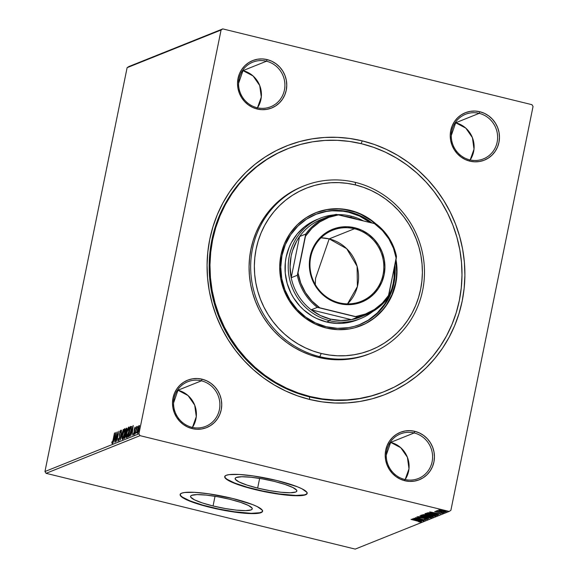 <?xml version="1.0" encoding="UTF-8"?>
<svg xmlns="http://www.w3.org/2000/svg" width="578" height="578" viewBox="0 0 578 578"><rect width="100%" height="100%" fill="white"/><g stroke="black" fill="none" stroke-linecap="round" stroke-linejoin="round"><path stroke-width="0.87" d="M384.543 391.501L383.806 391.797A130.693 125.253 -111.8 0 1 309.468 396.876L309.678 399.463A133.699 128.135 -111.8 0 1 209.778 239.234A133.699 128.135 -111.8 0 1 362.283 140.88L349.791 138.467L337.162 137.326L324.518 137.463L311.99 138.879L299.686 141.559L287.736 145.483L276.248 150.598L265.338 156.869L255.108 164.231L245.657 172.612L237.081 181.94L229.452 192.113L222.848 203.037L217.335 214.604L212.964 226.706L209.778 239.234L207.805 252.051L207.069 265.049L207.574 278.097L209.315 291.066L212.278 303.833L216.432 316.274L221.735 328.275L228.137 339.719L235.586 350.485L243.995 360.484L253.287 369.609L263.38 377.781L274.174 384.912L285.561 390.945L297.432 395.807L309.678 399.463L322.17 401.869L334.799 403.01L347.443 402.873L359.971 401.457L372.275 398.777L384.226 394.861L395.713 389.738L406.623 383.467L416.854 376.105L426.304 367.724L434.88 358.403L442.51 348.231L449.113 337.306L454.626 325.732L458.997 313.63L462.183 301.102L464.156 288.285L464.893 275.287L464.387 262.239L462.646 249.27L459.683 236.503L455.529 224.062L450.226 212.061L443.825 200.624L436.376 189.851L427.966 179.852L418.674 170.727L408.581 162.555L397.787 155.424L386.4 149.399L374.53 144.529L362.283 140.88L361.098 143.64L362.283 140.88A133.699 128.135 -111.8 0 1 462.183 301.102A133.699 128.135 -111.8 0 1 309.678 399.463L309.468 396.876A130.693 125.253 68.2 0 0 384.204 391.638M191.99 427.301A24.038 23.033 68.2 0 0 219.409 409.621A24.038 23.033 68.2 0 0 201.447 380.815L202.141 379.204A25.54 24.478 -111.8 0 1 221.222 409.809A25.54 24.478 -111.8 0 1 192.091 428.594L191.99 427.301A24.038 23.033 -111.8 0 1 173.646 405.633A24.038 23.033 -111.8 0 1 187.778 381.747A24.038 23.033 -111.8 0 1 201.447 380.815A24.038 23.033 -111.8 0 1 219.792 402.483A24.038 23.033 -111.8 0 1 205.66 426.369A24.038 23.033 -111.8 0 1 191.99 427.301L192.091 428.594L196.888 429.273L201.7 428.977L206.332 427.713L210.609 425.538L214.366 422.532L217.465 418.812L219.777 414.513L221.222 409.809L221.742 404.875L221.309 399.904L219.951 395.092L217.718 390.612L214.684 386.646L210.984 383.344L206.751 380.83L202.141 379.204L197.344 378.525L192.532 378.821L187.901 380.078L183.623 382.26L179.866 385.266L176.767 388.987L174.455 393.286L173.01 397.989L172.49 402.924L172.923 407.887L174.281 412.706L176.521 417.186L179.548 421.152L183.248 424.454L187.489 426.969L192.091 428.594A25.54 24.478 -111.8 0 1 173.01 397.989A25.54 24.478 -111.8 0 1 202.141 379.204L201.447 380.815L177.959 390.229L201.447 380.815A24.038 23.033 68.2 0 0 174.029 398.495A24.038 23.033 68.2 0 0 191.99 427.301M257.015 107.703A24.038 23.033 68.2 0 0 284.427 90.023A24.038 23.033 68.2 0 0 266.472 61.217L267.166 59.606A25.54 24.478 -111.8 0 1 286.247 90.211A25.54 24.478 -111.8 0 1 257.116 108.996L257.015 107.703A24.038 23.033 -111.8 0 1 238.671 86.035A24.038 23.033 -111.8 0 1 252.796 62.149A24.038 23.033 -111.8 0 1 266.472 61.217A24.038 23.033 -111.8 0 1 284.81 82.885A24.038 23.033 -111.8 0 1 270.685 106.771A24.038 23.033 -111.8 0 1 257.015 107.703L257.116 108.996L261.913 109.676L266.725 109.379L271.357 108.115L275.634 105.94L279.391 102.935L282.49 99.206L284.802 94.915L286.247 90.211L286.76 85.277L286.334 80.306L284.976 75.494L282.736 71.015L279.709 67.048L276.009 63.746L271.768 61.232L267.166 59.606L262.361 58.927L257.557 59.223L252.926 60.48L248.648 62.655L244.884 65.668L241.792 69.389L239.48 73.688L238.035 78.391L237.515 83.319L237.948 88.29L239.306 93.109L241.539 97.581L244.566 101.555L248.273 104.856L252.507 107.371L257.116 108.996A25.54 24.478 -111.8 0 1 238.035 78.391A25.54 24.478 -111.8 0 1 267.166 59.606L266.472 61.217L242.977 70.632L266.472 61.217A24.038 23.033 68.2 0 0 239.054 78.897A24.038 23.033 68.2 0 0 257.015 107.703M469.719 159.846A24.038 23.033 68.2 0 0 497.138 142.159A24.038 23.033 68.2 0 0 479.176 113.353L479.87 111.742A25.54 24.478 -111.8 0 1 498.951 142.347A25.54 24.478 -111.8 0 1 469.82 161.139L469.719 159.846A24.038 23.033 -111.8 0 1 451.375 138.171A24.038 23.033 -111.8 0 1 465.507 114.292A24.038 23.033 -111.8 0 1 479.176 113.353A24.038 23.033 -111.8 0 1 497.521 135.021A24.038 23.033 -111.8 0 1 483.389 158.907A24.038 23.033 -111.8 0 1 469.719 159.846L469.82 161.139L474.617 161.811L479.429 161.515L484.061 160.258L488.338 158.083L492.095 155.07L495.194 151.349L497.506 147.05L498.951 142.347L499.471 137.419L499.038 132.449L497.68 127.63L495.44 123.157L492.413 119.191L488.713 115.882L484.472 113.367L479.87 111.742L475.073 111.063L470.261 111.359L465.63 112.623L461.352 114.798L457.595 117.804L454.496 121.532L452.184 125.823L450.739 130.527L450.219 135.462L450.652 140.432L452.01 145.244L454.243 149.724L457.277 153.69L460.977 156.992L465.211 159.506L469.82 161.139A25.54 24.478 -111.8 0 1 450.739 130.527A25.54 24.478 -111.8 0 1 479.87 111.742L479.176 113.353L455.688 122.774L479.176 113.353A24.038 23.033 68.2 0 0 451.758 131.04A24.038 23.033 68.2 0 0 469.719 159.846M404.694 479.444A24.038 23.033 68.2 0 0 432.113 461.757A24.038 23.033 68.2 0 0 414.151 432.951L414.845 431.34A25.54 24.478 -111.8 0 1 433.926 461.945A25.54 24.478 -111.8 0 1 404.795 480.737L404.694 479.444A24.038 23.033 -111.8 0 1 386.35 457.776A24.038 23.033 -111.8 0 1 400.482 433.89A24.038 23.033 -111.8 0 1 414.151 432.951A24.038 23.033 -111.8 0 1 432.496 454.626A24.038 23.033 -111.8 0 1 418.364 478.505A24.038 23.033 -111.8 0 1 404.694 479.444L404.795 480.737L409.6 481.409L414.404 481.113L419.036 479.856L423.313 477.681L427.077 474.675L430.169 470.947L432.481 466.648L433.926 461.945L434.446 457.017L434.013 452.047L432.655 447.228L430.422 442.755L427.395 438.789L423.688 435.48L419.455 432.973L414.845 431.34L410.048 430.661L405.236 430.957L400.605 432.221L396.327 434.396L392.57 437.401L389.471 441.13L387.159 445.421L385.714 450.132L385.201 455.059L385.627 460.03L386.985 464.842L389.225 469.322L392.252 473.288L395.952 476.59L400.193 479.104L404.795 480.737A25.54 24.478 -111.8 0 1 385.714 450.132A25.54 24.478 -111.8 0 1 414.845 431.34L414.151 432.951L390.663 442.372L414.151 432.951A24.038 23.033 68.2 0 0 386.733 450.638A24.038 23.033 68.2 0 0 404.694 479.444M213.058 505.967L215.03 496.285L213.058 505.967L202.322 502.925L194.483 499.84L190.747 497.174L190.624 496.134L191.679 495.339L197.134 494.609L206.288 495.108L217.74 496.748L229.748 499.276A31.487 5.086 11.5 0 1 252.261 508.9A31.487 5.086 11.5 0 1 213.058 505.967A31.487 5.086 11.5 0 1 190.552 496.343A31.487 5.086 11.5 0 1 229.748 499.276L240.484 502.318L248.323 505.41L252.059 508.076L252.181 509.117L251.127 509.912L245.672 510.634L236.518 510.143L225.066 508.503L213.058 505.967M257.651 488.092L259.623 478.411L257.651 488.092L246.914 485.05L239.075 481.965L235.34 479.299L235.217 478.259L236.272 477.464L241.727 476.742L250.881 477.233L262.333 478.873L274.34 481.402A31.487 5.086 11.5 0 1 296.846 491.025A31.487 5.086 11.5 0 1 257.651 488.092A31.487 5.086 11.5 0 1 235.138 478.476A31.487 5.086 11.5 0 1 274.34 481.402L285.077 484.451L292.916 487.536L296.651 490.202L296.774 491.242L295.719 492.037L290.264 492.759L281.11 492.268L269.659 490.628L257.651 488.092M224.755 476.51A42.064 6.799 -168.5 0 0 254.847 489.219L254.79 489.508A42.064 6.799 11.5 0 1 224.719 476.655A42.064 6.799 11.5 0 1 277.086 480.571L253.15 475.918L239.119 474.466L229.17 474.625L226.229 475.304L224.82 476.366L224.987 477.76L229.979 481.315L247.254 487.521L270.829 492.89L292.757 495.613L298.349 495.743L305.639 494.775L307.055 493.713L306.882 492.319L301.897 488.764L297.265 486.734L277.086 480.571A42.064 6.799 11.5 0 1 307.156 493.424A42.064 6.799 11.5 0 1 254.79 489.508L254.847 489.219A42.064 6.799 -168.5 0 0 307.171 493.28M180.163 494.385A42.064 6.799 -168.5 0 0 210.255 507.094L210.197 507.383A42.064 6.799 11.5 0 1 180.126 494.53A42.064 6.799 11.5 0 1 232.493 498.446L208.557 493.793L194.526 492.34L184.577 492.499L181.637 493.179L180.228 494.241L180.394 495.635L185.386 499.19L202.661 505.396L226.236 510.764L248.164 513.488L253.764 513.618L261.046 512.65L262.463 511.588L262.296 510.193L257.304 506.639L252.673 504.608L232.493 498.446A42.064 6.799 11.5 0 1 262.564 511.299A42.064 6.799 11.5 0 1 210.197 507.383L210.255 507.094A42.064 6.799 -168.5 0 0 262.585 511.154M257.47 107.811A24.038 23.033 68.2 0 0 242.977 70.632L253.092 75.978L259.724 85.53L261.307 97.039L257.47 107.811M238.57 83.405L242.977 70.632L238.57 83.405M405.149 479.545A24.038 23.033 68.2 0 0 390.663 442.372L400.778 447.719L407.403 457.27L408.986 468.78L405.149 479.545M386.249 455.146L390.663 442.372L386.249 455.146M192.445 427.409A24.038 23.033 68.2 0 0 177.959 390.229L188.074 395.576L194.699 405.127L196.282 416.637L192.445 427.409M173.544 403.01L177.959 390.229L173.544 403.01M470.174 159.947A24.038 23.033 68.2 0 0 455.688 122.774L465.803 128.114L472.428 137.665L474.011 149.182L470.174 159.947M451.274 135.548L455.688 122.774L451.274 135.548M450.883 510.331L533.046 106.475L450.883 510.331L449.171 511.436L355.21 549.1L46.074 473.324L140.035 435.66L449.171 511.436L140.035 435.66L138.915 433.861L44.954 471.525L127.117 67.669L221.078 30.005L138.915 433.861L221.078 30.005L222.79 28.9L128.829 66.564L222.79 28.9L531.926 104.676L222.79 28.9L221.078 30.005L127.117 67.669L128.829 66.564L127.117 67.669L44.954 471.525L138.915 433.861L140.035 435.66L46.074 473.324L44.954 471.525L46.074 473.324L355.21 549.1L449.171 511.436L450.883 510.331M138.171 427.012L137.159 433.023L137.853 432.749L138.684 430.429L139.154 425.56L138.38 426.47L137.427 429.729C136.993 431.845 136.993 433.016 137.434 433.24L138.995 429.1L139.327 426.542L138.995 425.545L138.171 427.012M135.028 434.085L137.196 426.289L136.531 427.662L136.538 426.651L135.028 434.085L137.268 426.477L136.531 427.662L136.538 426.651L135.028 434.085M135.079 427.12L133.417 434.837L134.371 432.496L135.079 427.12L134.277 429.23L134.147 432.619L133.243 433.999L133.482 434.822L134.371 432.496L135.129 427.113M128.851 436.563L129.819 435.176L130.838 431.629L131.394 427.98L131.018 426.412L130.274 426.651L128.208 436.824L129.01 435.783L128.851 436.563C129.674 435.891 130.361 434.1 130.931 431.174L131.285 426.586L130.274 426.651L128.208 436.824L128.851 436.563M124.06 438.478L124.942 437.922L125.614 436.159L126.676 428.132L126.127 428.312L124.06 438.478L124.617 438.261L125.859 435.111L126.654 430.415L126.524 428.154L126.127 428.312L124.06 438.478M120.311 439.988L123.309 429.447L120.824 437.524L121.481 430.176L120.311 439.988L123.309 429.447L120.824 437.524L121.481 430.176L120.311 439.988M115.448 441.932L116.987 434.367L116.843 441.375L118.909 431.202L117.153 438.875L117.305 431.853L115.232 442.018L116.987 434.367L116.792 441.397L118.909 431.202L117.153 438.875L117.305 431.853L115.448 441.932M113.107 439.75L112.399 442.351L112.045 441.744L111.778 442.567L112.067 443.528L112.688 442.365L114.697 432.893L113.295 439.793L112.277 442.488L112.045 441.744L111.778 442.567L112.067 443.528L113.295 439.764L114.48 432.98L113.107 439.75M115.947 432.395L112.985 442.921L114.169 439.453L114.95 439.143L114.805 442.192L115.947 432.395L112.985 442.921L114.169 439.453L114.95 439.143L114.805 442.192L115.947 432.395M120.462 431.304L120.571 432.46L120.867 431.766L120.679 430.256L119.494 434.338L119.61 438.081L118.685 439.916L119.054 440.01L118.591 438.399L118.317 438.984L118.49 440.956L119.588 438.211L119.921 432.705L120.397 431.354L120.571 432.46L120.867 431.766L120.766 430.256L120.137 431.202L119.473 437.777L118.779 439.844L118.591 438.399L118.317 438.984L118.432 440.963L119.639 437.965L119.921 432.705L120.462 431.304L121.069 431.441M122.514 434.475L122.139 439.02L122.644 439.258L123.403 437.951L124.978 431.759L124.79 428.638L123.771 430.075L122.514 434.475C121.915 437.373 121.915 438.998 122.507 439.345C123.367 438.391 124.089 436.462 124.667 433.565C125.274 430.624 125.282 428.992 124.667 428.659C123.808 429.642 123.085 431.578 122.514 434.475M126.654 432.814L126.286 437.358L126.784 437.597L127.543 436.289L128.988 430.986L129.038 427.019L127.919 428.414L126.654 432.814C126.062 435.711 126.055 437.336 126.654 437.683C127.514 436.73 128.237 434.8 128.815 431.903C129.421 428.963 129.421 427.33 128.815 426.998C127.948 427.98 127.232 429.916 126.654 432.814M133.171 425.487L130.209 436.022L131.387 432.554L132.174 432.236L132.03 435.285L133.2 425.473L130.209 436.022L131.387 432.554L132.174 432.236L132.03 435.285L133.171 425.487M134.493 433.637L134.884 432.727L134.493 433.637M136.141 432.98L136.524 432.069L136.141 432.98M138.821 431.903L139.204 430.993L138.821 431.903M446.129 511.826L443.182 510.591L438.615 509.984L444.258 511.747L446.223 511.732L444.417 510.923L438.529 510.071L439.244 510.511L439.359 509.933L439.244 510.511L441.606 511.219L446.129 511.826L446.339 511.162M436.773 510.721L437.597 511.162L436.318 510.988L443.781 512.679L436.737 510.757M434.699 511.552L442.213 513.387L434.649 511.595M437.394 515.244C437.777 514.854 436.52 514.319 433.623 513.625L428.262 512.722L426.817 513.069L436.744 515.504L436.86 514.919L436.744 515.504L437.597 515.056L436.99 514.644L430.791 513.018L426.817 513.069L436.744 515.504L437.597 515.077M433.16 516.942L426.167 514.919L422.677 514.731L432.597 517.165L433.218 516.775L431.976 516.248L425.047 514.673L422.677 514.731L432.597 517.165L432.72 516.58L432.221 516.457L432.72 516.58L432.597 517.165L433.254 516.855M428.847 518.668L419.852 515.858L426.47 518.069L418.031 516.595L428.883 518.654L419.852 515.858L426.47 518.069L418.031 516.595L428.847 518.668M423.992 520.612L416.601 518.806L425.379 520.055L415.459 517.621L422.648 519.521L413.848 518.264L423.775 520.699L416.601 518.806L425.336 520.077L415.459 517.621L422.648 519.521L413.848 518.264L423.992 520.612M420.914 522.013L411.023 519.398L419.137 521.399L419.924 521.739L418.588 521.71L419.238 521.941L420.914 522.013L420.09 521.515L411.24 519.311L417.656 520.886L419.888 521.761L418.588 521.71L419.238 521.941L420.914 522.013L421.102 521.37M412.49 518.813L421.521 521.602L418.862 520.612L423.349 520.872L412.526 518.798L421.521 521.602L418.862 520.612L423.349 520.872L412.49 518.813M427.337 519.434L425.235 518.545L418.905 517.548L417.973 516.898L419.129 517.072L416.911 516.876L418.732 517.642L423.992 518.278L426.304 519.196L424.541 519.16L427.337 519.434L424.765 518.43L418.479 517.433L417.93 517.122L419.129 517.072L416.854 516.934L425.162 518.661L426.333 519.181L424.541 519.16L427.171 519.47L427.525 518.798M431.354 517.823L431.354 517.823C431.441 517.375 430.054 516.804 427.207 516.118L420.907 515.273C420.863 515.728 422.258 516.298 425.105 516.985L430.386 517.895L431.448 517.765L430.921 517.288L421.875 515.2L420.849 515.301L421.174 515.721L425.105 516.985L431.354 517.823L431.593 517.144M435.501 516.161L435.501 516.161C435.581 515.713 434.201 515.143 431.347 514.456L425.047 513.611C425.003 514.066 426.405 514.637 429.252 515.323L434.533 516.233L435.595 516.103L435.061 515.627L426.022 513.539L424.996 513.64L425.321 514.059L429.252 515.323L435.501 516.161L435.74 515.482M429.714 511.906L438.745 514.702L436.087 513.712L436.867 513.394L440.566 513.972L429.714 511.906L438.745 514.702L436.087 513.712L436.867 513.394L440.566 513.972L429.714 511.906M442.192 512.867L441.541 512.592M443.832 512.209L443.189 511.935M446.512 511.133L445.862 510.858M531.926 104.676L533.046 106.475L531.926 104.676M286.955 149.016A130.693 125.253 68.2 0 0 209.713 278.834A130.693 125.253 68.2 0 0 309.468 396.876A130.693 125.253 -111.8 0 1 209.735 279.051A130.693 125.253 -111.8 0 1 286.558 149.175L287.353 148.857A130.693 125.253 -111.8 0 1 361.691 143.785A130.693 125.253 -111.8 0 1 461.432 261.603A130.693 125.253 -111.8 0 1 384.608 391.479A130.693 125.253 -111.8 0 1 310.27 396.559L309.468 396.876L310.27 396.559A130.693 125.253 -111.8 0 1 210.529 278.733A130.693 125.253 -111.8 0 1 287.353 148.857M455.226 122.666L455.688 122.774A24.038 23.033 68.2 0 0 455.226 122.666M177.504 390.121L177.959 390.229A24.038 23.033 68.2 0 0 177.504 390.121M390.208 442.264L390.663 442.372A24.038 23.033 68.2 0 0 390.208 442.264M242.522 70.523L242.977 70.632A24.038 23.033 68.2 0 0 242.522 70.523M180.285 493.952L180.452 495.339L182.2 497.015L190.075 500.931L202.726 505.107L218.217 508.907L234.191 511.747L251.163 513.315L259.825 512.744L262.007 511.87L262.636 510.641M224.878 476.077L225.044 477.464L226.786 479.14L234.668 483.056L247.319 487.232L262.809 491.033L278.784 493.872L295.755 495.44L304.418 494.876L306.6 493.995L307.229 492.767M420.04 521.154L419.888 521.761M418.978 520.034L418.862 520.612L418.978 520.034M418.949 520.186L418.537 520.063L418.949 520.186M414.903 519.391L418.537 520.084L414.903 519.391M426.463 518.574L426.304 519.196M418.01 516.573L417.93 517.122M421.889 515.403L421.413 515.193M421.29 515.135L422.056 515.468M422.879 515.562L422.511 515.41M421.933 515.518L426.99 516.205C429.295 516.761 430.408 517.216 430.335 517.577L425.321 516.898L421.998 515.208L430.372 517.382L428.24 517.483L423.313 516.342L421.897 515.699L421.969 515.012M423.905 514.89L426 514.875L427.084 515.67L423.905 514.89L423.985 514.514L423.905 514.89L427.33 515.533L423.905 514.89M428.103 515.923L428.717 515.569L432.041 516.732L428.103 515.923L428.182 515.54L428.103 515.923L432.185 516.631L428.103 515.923M427.445 514.947L427.2 515.627M426.029 513.741L425.56 513.539M425.437 513.474L426.203 513.806M427.026 513.9L426.658 513.748M426.08 513.856L431.13 514.543C433.435 515.099 434.555 515.554 434.475 515.916L429.461 515.236L426.138 513.546L434.519 515.721L432.387 515.822L427.46 514.68L426.044 514.037L426.109 513.351M435.942 515.164L428.052 513.235L428.154 512.722L428.052 513.235L428.284 512.722L428.19 513.177L429.129 512.773L436.556 514.478L435.942 515.164L428.052 513.235L429.989 513.054L433.702 513.784L436.383 514.68L435.942 515.164M436.202 513.134L436.087 513.712L436.202 513.134M436.173 513.286L435.761 513.163L436.173 513.286M432.127 512.491L435.783 513.054L435.155 513.423L432.149 512.354L435.754 513.185L432.127 512.491M435.581 511.783L435.704 511.205M442.17 513.409L442.343 512.78M441.404 512.592L441.26 513.199M443.196 512.997L442.546 512.722M437.727 510.396L437.633 510.952M444.981 511.74L444.843 512.339L444.193 512.065M444.879 511.234L445.551 511.299M439.511 510.201L442.994 510.547L445.233 511.602L441.823 511.14L439.511 510.201L445.298 511.537L440.552 510.786L439.453 510.273L439.569 509.673M445.414 510.974L445.233 511.602M447.517 511.263L446.873 510.988M430.545 516.92L430.335 517.577M432.308 516.038L432.041 516.732M434.685 515.258L434.475 515.916M112.631 443.666L111.778 442.567L112.399 442.531L112.407 443.42M114.617 439.273L114.841 438.464L114.617 439.273M115.036 438.514L114.473 438.377L115.036 438.514M115.463 434.837L115.282 438.189L114.473 438.377L115.463 434.837L115.073 438.131L114.473 438.377L115.463 434.837M118.981 441.101L118.49 440.956M118.808 440.573L118.815 439.959M118.685 439.916L119.205 440.06M118.822 439.858L118.822 440.783M122.941 439.497L122.507 439.345M122.717 439.193L122.63 438.319M122.63 438.218L122.854 439.453M124.465 429.7L124.638 433.695L122.717 438.305L123.193 438.42L122.42 438.03L122.478 435.812L124.465 429.7C124.942 430.003 124.935 431.318 124.451 433.652L122.717 438.305C122.24 438.008 122.247 436.701 122.731 434.381L123.995 430.299L125.036 429.837M123.085 438.391L122.717 438.305M124.711 438.203L124.87 437.445L124.711 438.203M125.672 433.493L125.845 432.619L125.672 433.493L126.076 433.608L125.679 433.514L125.838 435.241L124.732 437.257L125.209 437.373L124.487 437.351L125.05 437.488L124.487 437.351L125.253 433.572L125.773 433.724L125.549 435.639L124.487 437.351L125.361 433.529M126.546 429.194L126.698 428.45L126.127 428.312L126.849 428.392L126.546 429.194M126.134 429.266L126.524 429.244L126.618 430.567L125.578 432.481L125.997 432.59L125.469 432.532L125.968 432.647L125.469 432.532L126.134 429.266L126.438 430.523L125.469 432.532L126.134 429.266M126.351 429.179L127.016 429.31M127.081 437.835L126.654 437.683M126.864 437.532L126.799 433.088L128.612 428.038L128.786 432.033L126.857 436.643L127.341 436.758L126.755 436.657L127.232 436.73M126.77 436.556L127.001 437.792M128.612 428.038C129.089 428.341 129.082 429.656 128.598 431.99L126.857 436.643C126.387 436.347 126.394 435.039 126.871 432.72L128.265 428.414L129.349 428.211M131.43 426.564L130.7 427.474L130.838 426.788L130.274 426.651L131.849 426.723M131.285 426.586L130.693 426.485M129.725 435.581L128.634 435.689L130.274 427.604L131.408 427.698L130.975 427.59L130.903 431.304L129.812 435.191L128.865 435.595L130.057 435.248M130.418 427.554L131.054 427.814L130.924 430.126L129.942 434.15L128.634 435.689L129.197 435.834L128.634 435.689L130.274 427.604L130.975 427.59M131.842 432.373L132.066 431.564L131.842 432.373M132.261 431.607L131.69 431.47L132.261 431.607M132.687 427.937L132.507 431.282L131.69 431.47L132.687 427.937L132.29 431.231L131.69 431.47L132.687 427.937M135.505 428.161L134.941 428.023L135.028 428.695M134.045 434.967L133.807 434.497M133.641 433.926L133.504 433.262M134.529 431.347L134.168 431.26L134.529 431.347M134.472 430.437L134.11 430.35L134.472 430.437M135.317 427.742L135.144 428.211M136.964 427.221L137.521 427.352M137.058 432.2L137.065 432.98M138.734 427.149L139.565 425.69M137.889 433.392L137.434 433.24M137.694 433.001L137.665 432.366M139.377 425.841L138.944 426.615M137.672 432.315L137.723 433.168M137.615 432.33L137.636 429.649L138.814 426.463L138.265 431.145L137.615 432.33L137.636 429.649L138.879 426.456L138.966 429.237L137.615 432.33L138.012 432.423L137.542 432.337L138.113 432.474M139.327 426.586L138.937 426.492M138.814 426.463L139.45 426.593M304.035 185.87L302.446 186.506A90.132 86.382 68.2 0 0 249.465 276.074A90.132 86.382 68.2 0 0 318.247 357.334L319.836 356.691A90.132 86.382 -111.8 0 1 251.054 275.439A90.132 86.382 -111.8 0 1 304.035 185.87A90.132 86.382 -111.8 0 1 355.304 182.366L355.513 184.953A87.126 83.499 -111.8 0 1 420.618 289.368A87.126 83.499 -111.8 0 1 321.224 353.469L319.836 356.691A90.132 86.382 68.2 0 0 422.655 290.387A90.132 86.382 68.2 0 0 355.304 182.366A90.132 86.382 -111.8 0 1 424.086 263.626A90.132 86.382 -111.8 0 1 371.105 353.194A90.132 86.382 -111.8 0 1 319.836 356.691L318.247 357.334A90.132 86.382 68.2 0 0 369.515 353.83L371.105 353.194M356.691 320.125L351.858 321.715L341.815 323.369L336.699 323.427L326.534 321.989A54.079 51.832 -111.8 0 1 285.265 273.235A54.079 51.832 -111.8 0 1 317.055 219.496M315.761 214.351L326.527 211.418L332.09 210.789L343.303 211.237L348.852 212.307L359.552 216.085L370.238 222.559A59.339 56.868 68.2 0 0 348.852 212.307L349.647 211.989L344.098 210.919L338.491 210.414L327.321 211.1L316.556 214.033L306.622 219.084L297.887 226.077L290.691 234.726L285.315 244.711L281.956 255.642L280.756 267.101L281.753 278.647L284.911 289.838L290.113 300.235L297.143 309.454L305.748 317.134L315.595 322.972L326.295 326.751A59.339 56.868 -111.8 0 0 360.051 324.446A59.339 56.868 -111.8 0 0 394.89 265.1L394.861 277.411L392.57 288.66L388.185 299.166L385.251 304.014L378.055 312.669L369.32 319.656L359.386 324.713L354.083 326.447L348.621 327.639L337.451 328.333L326.295 326.751A59.339 56.868 -111.8 0 1 281.016 273.257A59.339 56.868 -111.8 0 1 315.891 214.294A59.339 56.868 -111.8 0 1 349.647 211.989L348.852 212.307A59.339 56.868 68.2 0 0 315.494 214.452M360.607 325.84L361.004 325.681A60.842 58.306 -111.8 0 0 396.002 259.652L396.804 265.605L396.696 277.454L394.348 288.986L389.854 299.765L386.848 304.736L379.471 313.601L375.173 317.416L365.549 323.622L354.885 327.733L349.285 328.954L337.834 329.662L326.397 328.044A60.842 58.306 -111.8 0 1 279.969 273.199A60.842 58.306 -111.8 0 1 315.733 212.74A60.842 58.306 -111.8 0 1 350.34 210.378L349.943 210.536A60.842 58.306 68.2 0 0 315.537 212.82M355.513 184.953L347.371 183.385L339.134 182.641L330.898 182.727L322.734 183.652L314.714 185.401L306.932 187.951L299.447 191.289L292.331 195.378L285.669 200.176L279.506 205.638L273.914 211.714L268.943 218.34L264.645 225.463L261.046 232.999L258.2 240.889L256.126 249.053L254.84 257.405L254.356 265.873L254.688 274.377L255.823 282.83L257.752 291.153L260.461 299.26L263.915 307.077L268.091 314.533L272.939 321.556L278.423 328.066L284.477 334.019L291.059 339.344L298.089 343.989L305.509 347.92L313.247 351.084L321.224 353.469L329.373 355.036L337.603 355.781L345.839 355.694L354.003 354.769L362.023 353.021L369.812 350.47L377.297 347.132L384.406 343.043L391.075 338.246L397.231 332.784L402.823 326.707L407.793 320.082L412.1 312.965L415.69 305.422L418.537 297.533L420.618 289.368L421.897 281.016L422.381 272.549L422.048 264.045L420.914 255.592L418.985 247.276L416.276 239.162L412.822 231.345L408.646 223.888L403.798 216.866L398.314 210.356L392.26 204.41L385.678 199.085L378.648 194.432L371.228 190.509L363.49 187.337L355.513 184.953L355.304 182.366A90.132 86.382 68.2 0 0 252.492 248.677A90.132 86.382 68.2 0 0 319.836 356.691L321.224 353.469A87.126 83.499 -111.8 0 1 256.126 249.053A87.126 83.499 -111.8 0 1 355.513 184.953M375.317 223.867A60.842 58.306 68.2 0 0 349.943 210.536L355.911 212.039L361.315 214.25L371.408 220.24L376.227 224.163A60.842 58.306 -111.8 0 0 350.34 210.378L338.903 208.759L327.451 209.467L316.419 212.473L306.224 217.653L297.265 224.82L289.889 233.693L284.376 243.923L280.937 255.136L279.709 266.884L280.727 278.719L283.964 290.192L289.296 300.856L296.507 310.307L305.336 318.182L315.422 324.171L326.397 328.044A60.842 58.306 -111.8 0 0 361.004 325.681M361.691 143.785L373.663 147.354L385.266 152.108L396.4 158.004L406.948 164.976L416.81 172.959L425.899 181.882L434.121 191.658L441.397 202.184L447.661 213.369L452.841 225.095L456.902 237.262L459.799 249.739L461.504 262.419L461.995 275.171L461.273 287.873L459.351 300.408L456.237 312.655L451.96 324.482L446.57 335.796L440.118 346.475L432.662 356.416L424.274 365.527L415.033 373.728L405.034 380.924L394.369 387.05L383.142 392.057L371.459 395.887L359.437 398.509L347.183 399.889L334.828 400.027L322.481 398.914L310.27 396.559L298.299 392.982L286.695 388.228L275.562 382.333L265.013 375.36L255.151 367.377L246.062 358.454L237.84 348.686L230.564 338.152L224.3 326.975L219.12 315.241L215.059 303.074L212.162 290.597L210.457 277.917L209.966 265.165L210.688 252.463L212.61 239.928L215.724 227.689L220.001 215.854L225.391 204.54L231.843 193.861L239.299 183.92L247.687 174.809L256.928 166.616L266.928 159.42L277.592 153.286L288.819 148.279L300.502 144.449L312.525 141.827L324.778 140.447L337.133 140.309L349.48 141.429L361.691 143.785M302.489 186.492L295.712 189.562L288.357 193.789L281.464 198.753L275.092 204.402L269.305 210.688L264.16 217.545L259.71 224.907L255.996 232.71L253.048 240.867L250.895 249.313L249.573 257.954L249.075 266.718L249.414 275.511L250.592 284.253L252.586 292.865L255.382 301.254L258.958 309.346L263.279 317.055L268.3 324.316L273.965 331.057L280.236 337.205L287.035 342.718L294.31 347.523L301.991 351.59L309.996 354.87L318.247 357.334L326.671 358.96L335.189 359.726L343.708 359.632L352.154 358.678L360.448 356.872L369.559 353.815M360.809 325.761A60.842 58.306 68.2 0 0 395.771 260.772L396.631 271.703L396.298 277.613L395.403 283.451L391.963 294.657L386.451 304.895L382.976 309.519L374.775 317.575L370.115 320.927M375.599 224.119L371.011 220.399L360.918 214.409L355.513 212.198L344.257 209.438L338.506 208.918L327.054 209.626L316.014 212.632M349.647 211.989L360.347 215.767L365.404 218.448L372.008 222.992A59.339 56.868 -111.8 0 0 349.647 211.989M359.646 324.605A59.339 56.868 68.2 0 0 394.297 268.026L394.059 277.729L393.185 283.422L391.776 288.978L387.39 299.483L384.457 304.331L377.261 312.987L368.526 319.974M360.484 318.608A54.079 51.832 -111.8 0 1 329.72 320.711L326.534 321.989L329.72 320.711A54.079 51.832 -111.8 0 1 288.451 271.956A54.079 51.832 -111.8 0 1 320.241 218.217A54.079 51.832 -111.8 0 1 333.961 214.879A54.079 51.832 68.2 0 0 288.256 264.623A54.079 51.832 68.2 0 0 329.72 320.711A54.079 51.832 68.2 0 0 372.709 311.549A54.079 51.832 -111.8 0 1 360.484 318.608L357.298 319.887A54.079 51.832 -111.8 0 1 326.534 321.989L316.78 318.543L312.178 316.101L303.725 309.916L299.968 306.224L293.552 297.822L290.965 293.198L287.136 283.307L285.236 272.895L285.33 262.361L286.124 257.174L289.181 247.218L291.413 242.536L297.171 234.003L304.462 226.836L313.016 221.323L317.662 219.257M339.351 302.843A38.307 36.71 68.2 0 0 383.048 274.658A38.307 36.71 68.2 0 0 354.43 228.751L354.841 227.783A39.21 37.577 -111.8 0 1 384.139 274.774A39.21 37.577 -111.8 0 1 339.416 303.616L339.351 302.843A38.307 36.71 -111.8 0 1 310.119 268.308A38.307 36.71 -111.8 0 1 332.639 230.239A38.307 36.71 -111.8 0 1 354.43 228.751A38.307 36.71 -111.8 0 1 383.662 263.286A38.307 36.71 -111.8 0 1 361.142 301.355A38.307 36.71 -111.8 0 1 339.351 302.843L339.416 303.616L332.343 301.116L325.84 297.258L320.154 292.186L315.501 286.096L312.069 279.225L309.981 271.826L309.324 264.197L310.119 256.625L312.337 249.407L315.884 242.811L320.638 237.096L326.411 232.472L332.979 229.134L340.095 227.197L347.472 226.742L354.841 227.783L361.915 230.282L368.417 234.141L374.103 239.213L378.756 245.303L382.188 252.181L384.276 259.573L384.934 267.202L384.139 274.774L381.921 281.999L378.373 288.595L373.619 294.31L367.846 298.927L361.279 302.265L354.162 304.201L346.786 304.657L339.416 303.616A39.21 37.577 -111.8 0 1 310.119 256.625A39.21 37.577 -111.8 0 1 354.841 227.783L354.43 228.751L329.185 238.873L354.43 228.751A38.307 36.71 68.2 0 0 310.733 256.935A38.307 36.71 68.2 0 0 339.351 302.843M347.508 303.884A38.307 36.71 68.2 0 0 357.096 266.285A38.307 36.71 68.2 0 0 329.185 238.873L346.706 248.699L357.096 266.285L357.392 286.601L347.508 303.884M315.545 278.358L329.185 238.873L315.545 278.358L315.292 284.557L315.545 278.358M363.345 315.725A52.576 50.387 -111.8 0 1 351.402 319.67A52.576 50.387 -111.8 0 1 330.414 319.099L340.912 320.515L351.402 319.67L311.195 309.815L320.364 315.48L330.414 319.099L329.72 320.711L330.414 319.099A52.576 50.387 -111.8 0 1 311.195 309.815A52.576 50.387 -111.8 0 1 291.189 277.729A52.576 50.387 -111.8 0 1 299.57 236.532A52.576 50.387 -111.8 0 1 324.301 218.325M350.998 216.114A54.079 51.832 68.2 0 0 337.733 214.648A54.079 51.832 -111.8 0 1 350.998 216.114A54.079 51.832 -111.8 0 1 363.374 220.875A54.079 51.832 68.2 0 0 350.998 216.114L351.106 217.407L350.998 216.114M344.51 216.251A52.576 50.387 -111.8 0 1 351.106 217.407L344.51 216.251M357.522 219.445L351.106 217.407A52.576 50.387 -111.8 0 1 357.522 219.445M291.189 277.729L299.57 236.532L296.716 241.033L292.475 250.859L291.124 256.09L290.062 266.877L291.189 277.729L299.57 236.532L305.704 234.076L297.323 275.273L291.189 277.729A52.576 50.387 68.2 0 0 311.195 309.815L317.329 307.359L357.536 317.214L351.402 319.67L311.195 309.815L317.329 307.359A52.576 50.387 -111.8 0 1 297.323 275.273L291.189 277.729M366.452 314.598L360.318 317.055A52.576 50.387 68.2 0 1 351.402 319.67L357.536 317.214L355.571 316.578A51.673 49.527 -111.8 0 0 388.777 295.163L388.076 297.518A52.576 50.387 -111.8 0 1 366.452 314.598A52.576 50.387 -111.8 0 1 357.536 317.214A52.576 50.387 68.2 0 0 388.076 297.518L396.233 258.482A51.673 49.527 -111.8 0 0 374.486 223.599L336.244 214.38A52.576 50.387 68.2 0 0 305.704 234.076A52.576 50.387 -111.8 0 1 327.329 216.996A52.576 50.387 -111.8 0 1 336.244 214.38L338.686 214.828L328.875 217.357L319.822 221.909L311.918 228.288L305.48 236.236L298.017 272.917L300.762 283.112L305.444 292.584L311.874 300.928L319.771 307.799L355.571 316.578L365.383 314.042L374.436 309.49L382.34 303.11L388.777 295.163L396.457 256.321A52.576 50.387 68.2 0 0 376.451 224.235A52.576 50.387 -111.8 0 1 396.457 256.321L396.233 258.482L393.495 248.287L388.813 238.822L382.383 230.47L374.486 223.599L338.686 214.828A51.673 49.527 -111.8 0 0 305.48 236.236L305.704 234.076L299.57 236.532A52.576 50.387 68.2 0 1 321.195 219.452L327.329 216.996M321.028 237.825L329.185 238.873A38.307 36.71 68.2 0 0 321.028 237.825M297.323 275.273A52.576 50.387 68.2 0 0 317.329 307.359L319.771 307.799A51.673 49.527 -111.8 0 1 298.017 272.917L297.323 275.273M436.513 514.839L436.628 514.261M443.167 511.956L443.283 511.371M112.233 442.495L112.804 442.632M125.628 433.478L126.192 433.616M131.098 426.42L131.661 426.557M130.823 427.482L131.394 427.619M133.605 433.926L134.168 434.064M315.335 212.899L315.733 212.74"/></g></svg>
